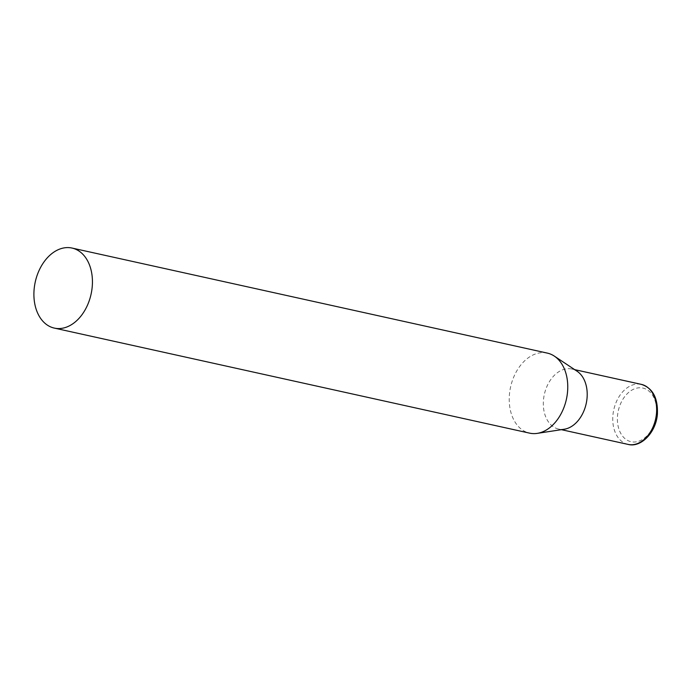 <?xml version="1.0" encoding="UTF-8"?>
<svg xmlns="http://www.w3.org/2000/svg" width="692" height="692" viewBox="0 0 692 692"><rect width="100%" height="100%" fill="white"/><g stroke="black" fill="none" stroke-linecap="round" stroke-linejoin="round"><path stroke-width="0.52" stroke-dasharray="3.46 2.59" d="M547.337 353.11A40.984 28.571 -77.5 0 0 542.32 352.643A40.984 28.571 -77.5 0 0 509.926 390.496A40.984 28.571 -77.5 0 0 529.648 433.149M577.119 371.267A30.742 21.426 -77.5 0 0 571.895 369.026A30.742 21.426 -77.5 0 0 568.132 368.68A30.742 21.426 -77.5 0 0 543.497 399.742A30.742 21.426 -77.5 0 0 558.626 429.057A30.742 21.426 -77.5 0 0 562.388 429.403A30.742 21.426 -77.5 0 0 564.309 429.222M628.059 444.402A30.742 21.426 102.5 0 1 612.93 415.088A30.742 21.426 102.5 0 1 641.328 384.371M656.431 414.274A27.464 19.142 102.5 0 1 634.426 442.015A27.464 19.142 102.5 0 1 617.549 415.52A27.464 19.142 102.5 0 1 639.555 387.771A27.464 19.142 102.5 0 1 656.431 414.274M558.626 429.057L561.402 429.671M571.895 369.026L574.671 369.64"/><path stroke-width="1.04" d="M54.322 328.094L529.648 433.149A40.984 28.571 -77.5 0 0 534.665 433.607A40.984 28.571 -77.5 0 0 537.226 433.374A40.984 28.571 -77.5 0 0 566.393 399.293A40.984 28.571 -77.5 0 0 554.301 356.095A40.984 28.571 -77.5 0 0 547.337 353.11L72.011 248.056A40.984 28.571 -77.5 0 0 66.994 247.598A40.984 28.571 -77.5 0 0 34.6 285.45A40.984 28.571 -77.5 0 0 54.322 328.094A40.984 28.571 -77.5 0 0 59.339 328.562A40.984 28.571 -77.5 0 0 91.733 290.709A40.984 28.571 -77.5 0 0 72.011 248.056M537.226 433.374L564.309 429.222A30.742 21.426 -77.5 0 0 587.024 398.341A30.742 21.426 -77.5 0 0 577.119 371.267L554.301 356.095M656.457 413.686A30.742 21.426 102.5 0 1 628.059 444.402C640.939 447.94 656.094 432.439 657.4 414.075C658.031 397.891 652.677 387.987 641.328 384.371A30.742 21.426 102.5 0 1 656.457 413.686M561.402 429.671L628.059 444.402M574.671 369.64L641.328 384.371"/></g></svg>
